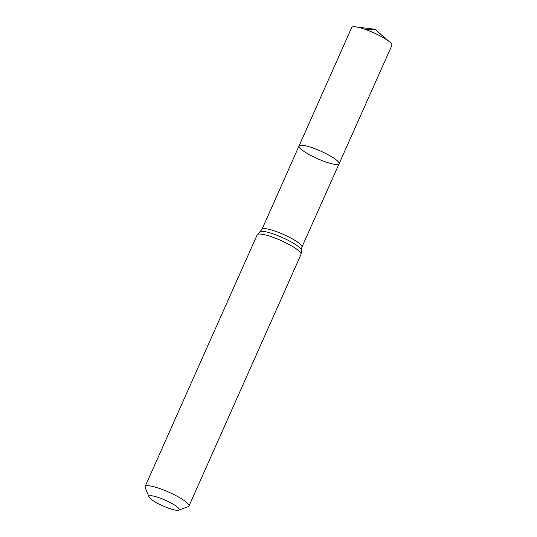 <?xml version="1.0" encoding="UTF-8"?>
<svg xmlns="http://www.w3.org/2000/svg" width="537" height="537" viewBox="0 0 537 537"><rect width="100%" height="100%" fill="white"/><g stroke="black" fill="none" stroke-linecap="round" stroke-linejoin="round"><path stroke-width="0.81" d="M299.035 145.963A21.916 4.108 24 0 1 320.723 151.125A21.916 4.108 24 0 1 339.075 163.792A21.916 4.108 -156 0 0 338.082 161.556A21.916 4.108 -156 0 0 316.615 149.387A21.916 4.108 -156 0 0 299.035 145.963A21.916 4.108 -156 0 0 317.387 158.63A21.916 4.108 -156 0 0 339.075 163.792L391.882 45.39A21.997 4.121 -156 0 0 390.882 43.148A21.997 4.121 -156 0 0 389.781 42.087A21.997 4.121 -156 0 0 355.548 26.85A21.997 4.121 -156 0 0 351.688 27.494L261.969 229.353A21.856 4.095 -156 0 1 279.502 232.769A21.856 4.095 -156 0 1 300.915 244.899A21.856 4.095 -156 0 1 301.908 247.134L339.075 163.792M149.716 497.98A16.519 3.094 24 0 1 148.997 496.96A16.519 3.094 24 0 1 165.315 500.189A16.519 3.094 24 0 1 178.626 510.15A16.519 3.094 24 0 1 164.443 506.559A16.519 3.094 24 0 1 149.716 497.98M148.997 496.96L145.171 487.509A23.997 4.497 24 0 1 145.118 486.542A23.997 4.497 24 0 1 168.873 492.194A23.997 4.497 24 0 1 188.964 506.062A23.997 4.497 24 0 1 188.212 506.666L178.626 510.15M365.428 29.468L374.987 29.26L355.548 26.85M188.964 506.062L301.029 254.363L301.519 250.175A22.93 4.296 -156 0 0 300.425 248.409A22.93 4.296 -156 0 0 279.3 236.22A22.93 4.296 -156 0 0 259.968 231.675L261.969 229.353M301.029 254.363A23.997 4.497 -156 0 0 299.941 251.913A23.997 4.497 -156 0 0 276.434 238.596A23.997 4.497 -156 0 0 257.183 234.844L259.968 231.675M301.519 250.175L301.908 247.134M145.118 486.542L257.183 234.844M374.987 29.26L389.781 42.087"/></g></svg>
